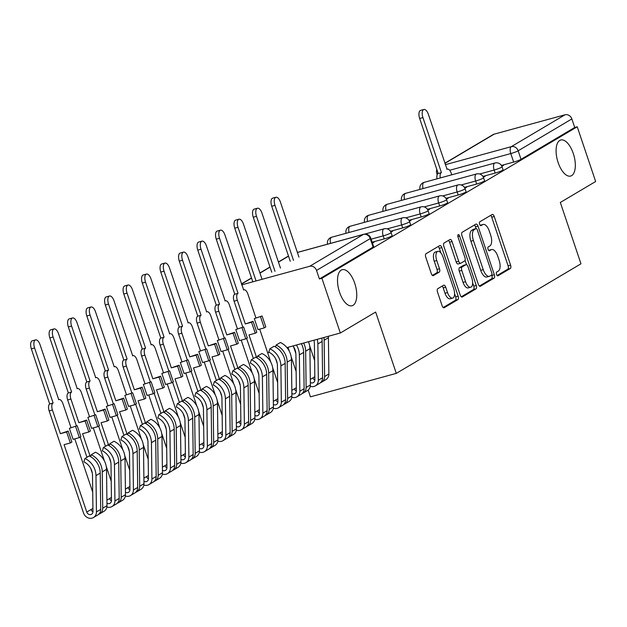 <?xml version="1.0" encoding="UTF-8"?>
<svg xmlns="http://www.w3.org/2000/svg" width="627" height="627" viewBox="0 0 627 627"><rect width="100%" height="100%" fill="white"/><g stroke="black" fill="none" stroke-linecap="round" stroke-linejoin="round"><path stroke-width="0.94" d="M496.513 274.414A2.006 0.917 74.7 0 0 497.862 275.864A2.006 0.917 74.7 0 0 497.963 275.817L510.331 268.489A2.869 1.317 74.7 0 0 510.582 265.096L494.225 216.503A2.869 1.317 74.7 0 0 492.313 214.426A2.869 1.317 74.7 0 0 492.156 214.489L479.796 221.825A2.006 0.917 74.7 0 0 479.616 224.2A2.006 0.917 74.7 0 0 480.956 225.649A2.006 0.917 74.7 0 0 481.066 225.602L482.665 224.654A9.17 4.209 74.7 0 1 483.158 224.45A9.17 4.209 74.7 0 1 489.295 231.089L490.659 235.133A9.17 4.209 74.7 0 1 489.844 245.988L488.245 246.936A2.006 0.917 74.7 0 0 488.065 249.303A2.006 0.917 74.7 0 0 489.405 250.761A2.006 0.917 74.7 0 0 489.515 250.714L491.113 249.765A9.17 4.209 74.7 0 1 491.607 249.554A9.17 4.209 74.7 0 1 497.744 256.192L499.108 260.244A9.17 4.209 74.7 0 1 498.293 271.091L496.694 272.04A2.006 0.917 74.7 0 0 496.513 274.414M354.717 283.224A18.692 8.574 74.7 0 0 342.201 269.696A18.692 8.574 74.7 0 0 339.544 292.229A18.692 8.574 74.7 0 0 352.06 305.757A18.692 8.574 74.7 0 0 354.717 283.224M573.29 153.529A18.692 8.574 74.7 0 0 560.781 140.001A18.692 8.574 74.7 0 0 558.124 162.534A18.692 8.574 74.7 0 0 570.633 176.062A18.692 8.574 74.7 0 0 573.29 153.529M437.779 288.702A2.869 1.317 74.7 0 0 437.521 292.088L442.113 305.725A2.869 1.317 74.7 0 0 444.034 307.802A2.869 1.317 74.7 0 0 444.182 307.732L457.914 299.588A2.869 1.317 74.7 0 0 458.165 296.195L441.816 247.602A2.869 1.317 74.7 0 0 439.895 245.525A2.869 1.317 74.7 0 0 439.739 245.588L426.015 253.739A2.869 1.317 74.7 0 0 425.757 257.125L431.298 273.599A2.869 1.317 74.7 0 0 433.218 275.668A2.869 1.317 74.7 0 0 433.375 275.606L439.245 272.118A2.869 1.317 74.7 0 0 439.503 268.732L436.753 260.566A7.665 3.519 74.7 0 1 437.842 251.317A7.665 3.519 74.7 0 1 442.976 256.866L453.744 288.859A7.665 3.519 74.7 0 1 452.655 298.107A7.665 3.519 74.7 0 1 447.521 292.558L445.726 287.221A2.869 1.317 74.7 0 0 443.806 285.152A2.869 1.317 74.7 0 0 443.657 285.214L437.779 288.702M577.232 126.772L595.65 181.509L560.326 202.466L580.97 263.802L396.295 373.386L375.651 312.05L340.328 333.008L321.91 278.27L577.232 126.772L574.724 127.461L571.855 118.934L518.161 150.793A5.839 0.651 161.4 0 1 510.786 153.568L449.653 170.27M478.299 284.25A2.869 1.317 74.7 0 0 480.211 286.327A2.869 1.317 74.7 0 0 480.368 286.265L494.1 278.114A2.869 1.317 74.7 0 0 494.35 274.728L477.993 226.128A2.869 1.317 74.7 0 0 476.081 224.058A2.869 1.317 74.7 0 0 475.924 224.121L462.193 232.264A2.869 1.317 74.7 0 0 461.942 235.658L478.299 284.25M476.003 288.851L462.279 297.002A2.869 1.317 74.7 0 1 462.123 297.065A2.869 1.317 74.7 0 1 460.202 294.988L443.845 246.395A2.869 1.317 74.7 0 1 444.104 243.002L449.982 239.514A2.869 1.317 74.7 0 1 450.131 239.451A2.869 1.317 74.7 0 1 452.051 241.528L458.682 261.232A2.869 1.317 74.7 0 0 460.602 263.309A2.869 1.317 74.7 0 0 460.759 263.246L464.654 260.934A2.869 1.317 74.7 0 0 464.913 257.54L458 237.022A2.006 0.917 74.7 0 1 458.29 234.6A2.006 0.917 74.7 0 1 459.63 236.058L476.261 285.465A2.869 1.317 74.7 0 1 476.003 288.851L473.503 289.533L461.284 296.783M293.601 346.841L295.85 353.51M308.155 390.065L310.436 396.844L396.295 373.386M321.91 278.27L319.409 278.96L316.533 270.433A5.839 5.149 -120.7 0 0 309.675 266.295L241.74 284.862M340.328 333.008L286.939 347.601M269.344 352.405L267.682 352.86M574.724 127.461L521.029 159.321A5.839 0.651 161.4 0 1 513.654 162.095L501.404 165.442M444.825 163.239L493.026 134.633A5.839 5.149 59.3 0 1 494.162 134.154L564.998 114.796A5.839 5.149 59.3 0 1 571.855 118.934M483.401 177.323L485.11 176.305L483.166 176.838M464.905 188.296L466.621 187.277L464.678 187.81M446.416 199.268L448.125 198.25L446.181 198.783M427.927 210.241L429.636 209.222L427.692 209.755M409.431 221.213L411.147 220.195L409.204 220.728M390.942 232.186L392.651 231.167L390.707 231.7M372.469 243.143L374.162 242.14L372.297 242.649M384.218 238.903L383.199 235.87A5.839 0.651 161.4 0 0 391.107 232.601L392.118 235.627A5.839 0.651 -18.6 0 1 384.218 238.903L372.148 242.194M402.706 227.93L401.688 224.905A5.839 0.651 161.4 0 0 409.596 221.629L410.614 224.654A5.839 0.651 -18.6 0 1 402.706 227.93L390.456 231.277M421.195 216.958L420.176 213.932A5.839 0.651 161.4 0 0 428.084 210.656L429.103 213.682A5.839 0.651 -18.6 0 1 421.195 216.958L408.953 220.304M439.692 205.985L438.673 202.96A5.839 0.651 161.4 0 0 446.581 199.684L447.592 202.717A5.839 0.651 -18.6 0 1 439.692 205.985L427.442 209.332M458.18 195.013L457.161 191.987A5.839 0.651 161.4 0 0 465.069 188.719L466.088 191.744A5.839 0.651 -18.6 0 1 458.18 195.013L445.93 198.359M476.669 184.04L475.65 181.015A5.839 0.651 161.4 0 0 483.558 177.747L484.577 180.772A5.839 0.651 -18.6 0 1 476.669 184.04L464.427 187.387M495.165 173.068L494.147 170.042A5.839 0.651 161.4 0 0 502.047 166.774L503.066 169.799A5.839 0.651 -18.6 0 1 495.165 173.068L482.915 176.414M501.89 166.351L503.599 165.332L501.655 165.865M319.409 278.96L373.104 247.093A5.839 0.651 -18.6 0 0 373.629 246.599L370.761 238.072A5.839 0.651 161.4 0 1 370.236 238.573L316.533 270.433M491.607 249.554L489.099 250.236A9.17 4.209 74.7 0 0 488.668 250.416M483.158 224.45L480.65 225.132A9.17 4.209 74.7 0 0 480.219 225.305M497.117 275.519L507.823 269.171A2.869 1.317 74.7 0 0 508.082 265.777L491.725 217.185A2.869 1.317 74.7 0 0 490.643 215.39M476.097 228.604L475.493 226.817A2.869 1.317 74.7 0 0 474.412 225.015M479.381 286.053L491.592 278.803A2.869 1.317 74.7 0 0 491.85 275.41L491.693 274.963M491.544 275.096A2.006 0.917 74.7 0 0 491.725 272.721L477.366 230.07A2.006 0.917 74.7 0 0 476.026 228.612A2.006 0.917 74.7 0 0 475.917 228.659L474.231 229.662A9.17 4.209 74.7 0 0 473.416 240.509L483.229 269.665A9.17 4.209 74.7 0 0 489.366 276.303A9.17 4.209 74.7 0 0 489.859 276.099L491.544 275.096M473.636 229.286A2.006 0.917 74.7 0 0 473.518 229.302A2.006 0.917 74.7 0 0 473.416 229.341L475.917 228.659M489.366 276.303L486.865 276.993A9.17 4.209 74.7 0 1 480.721 270.355L470.908 241.191A9.17 4.209 74.7 0 1 471.723 230.344L473.416 229.341M460.437 263.332L458.251 263.928A2.869 1.317 74.7 0 1 458.102 263.991A2.869 1.317 74.7 0 1 456.182 261.921L449.551 242.21A2.869 1.317 74.7 0 0 448.47 240.415M465.077 260.346L466.535 264.68M472.625 282.793L473.753 286.147L476.261 285.465M465.563 281.688A7.665 3.519 74.7 0 0 470.697 287.237A7.665 3.519 74.7 0 0 471.794 277.988L468.001 266.718A2.869 1.317 74.7 0 0 466.08 264.649A2.869 1.317 74.7 0 0 465.924 264.712L462.028 267.024A2.869 1.317 74.7 0 0 461.77 270.409L465.563 281.688L463.063 282.369A7.665 3.519 74.7 0 0 468.197 287.918L470.697 287.237M463.737 265.307A2.869 1.317 74.7 0 0 463.572 265.331A2.869 1.317 74.7 0 0 463.424 265.393L465.924 264.712M463.063 282.369L459.27 271.099A2.869 1.317 74.7 0 1 459.528 267.705L463.424 265.393M473.503 289.533A2.869 1.317 74.7 0 0 473.753 286.147M452.655 298.107L450.147 298.789A7.665 3.519 74.7 0 1 445.013 293.24L443.226 287.911A2.869 1.317 74.7 0 0 442.145 286.108M437.842 251.317L435.342 252.007A7.665 3.519 74.7 0 0 434.252 261.247L436.753 260.566M432.379 275.394L436.745 272.8A2.869 1.317 74.7 0 0 436.995 269.414L434.252 261.247M440.844 252.838L439.308 248.284A2.869 1.317 74.7 0 0 438.226 246.489M443.195 307.52L455.406 300.27A2.869 1.317 74.7 0 0 455.664 296.885L454.583 293.663M437.043 178.828A5.839 2.68 -105.3 0 1 437.999 173.585L441.251 172.691A5.839 2.68 74.7 0 0 440.295 177.943M451.777 174.808L451.283 173.342A5.839 2.68 74.7 0 0 447.372 169.118A5.839 2.68 74.7 0 0 447.059 169.251L428.374 114.341A6.717 3.08 74.7 0 0 423.876 109.482A6.717 3.08 74.7 0 0 422.919 117.578L441.432 172.59M438.179 173.475L419.667 118.472A6.717 3.08 -105.3 0 1 420.623 110.376L423.876 109.482M298.954 257.133L280.441 202.121A6.717 3.08 74.7 0 0 275.943 197.262A6.717 3.08 74.7 0 0 274.987 205.358L293.499 260.37M290.246 261.255L271.734 206.244A6.717 3.08 -105.3 0 1 272.69 198.148L275.943 197.262M310.357 382.509A3.503 3.088 -120.7 0 0 313.445 382.588A3.503 3.088 -120.7 0 0 314.864 379.899L314.393 343.596A13.723 12.101 -120.7 0 0 313.947 340.218M314.856 380.103A3.503 3.088 59.3 0 1 312.92 377.862L310.318 379.406M321.776 338.078A17.525 15.448 59.3 0 1 322.129 341.417L322.599 377.728A7.297 6.435 59.3 0 1 319.652 383.324L315.389 385.856A7.297 6.435 59.3 0 1 310.287 386.303M317.215 339.325A17.525 15.448 59.3 0 1 317.865 343.949L318.328 380.26A7.297 6.435 59.3 0 1 315.389 385.856M314.825 376.733L312.92 377.862M309.644 345.728L314.613 360.486M280.465 268.105L261.953 213.094A6.717 3.08 74.7 0 0 257.454 208.235A6.717 3.08 74.7 0 0 256.498 216.331L275.01 271.334M323.908 337.498A17.525 15.448 59.3 0 1 324.143 340.226L324.614 376.529A7.297 6.435 59.3 0 1 321.667 382.125A7.297 6.435 59.3 0 1 320.601 382.619M328.336 336.284A17.525 15.448 59.3 0 1 328.415 337.694L328.877 373.998A7.297 6.435 59.3 0 1 325.938 379.594L321.667 382.125M295.732 352.562L294.094 347.687M271.757 272.228L253.245 217.216A6.717 3.08 -105.3 0 1 254.201 209.12L257.454 208.235M291.868 393.482A3.503 3.088 -120.7 0 0 294.956 393.56A3.503 3.088 -120.7 0 0 296.367 390.872L295.905 354.568A13.723 12.101 -120.7 0 0 293.005 345.939M296.367 391.076A3.503 3.088 59.3 0 1 294.431 388.834L291.829 390.378M301.36 343.659A17.525 15.448 59.3 0 1 303.64 352.39L304.111 388.701A7.297 6.435 59.3 0 1 301.164 394.289L296.892 396.828A7.297 6.435 59.3 0 1 291.79 397.275M296.406 345.007A17.525 15.448 59.3 0 1 299.369 354.921L299.839 391.232A7.297 6.435 59.3 0 1 296.892 396.828M296.328 387.705L294.431 388.834M287.997 347.311L289.298 351.191M291.155 356.7L296.124 371.458M261.976 279.078L243.456 224.066A6.717 3.08 74.7 0 0 238.965 219.207A6.717 3.08 74.7 0 0 238.009 227.303L256.059 280.951M303.664 343.032A17.525 15.448 59.3 0 1 305.655 351.198L306.125 387.502A7.297 6.435 59.3 0 1 303.178 393.098A7.297 6.435 59.3 0 1 302.104 393.591M308.476 341.715A17.525 15.448 59.3 0 1 309.918 348.667L310.389 384.97A7.297 6.435 59.3 0 1 307.442 390.566L303.178 393.098M277.244 363.535L275.606 358.66M252.806 281.837L234.757 228.189A6.717 3.08 -105.3 0 1 235.705 220.093L238.965 219.207M242.821 327.169L234.075 301.187A5.839 2.68 -105.3 0 1 234.6 294.275L237.852 293.389A5.839 2.68 74.7 0 0 237.335 300.294L245.29 323.947L253.089 321.322L251.552 322.239L255.252 333.243L248.997 334.951L256.662 357.735M245.29 323.947L251.552 322.239M254.303 318.602L262.102 315.977L254.303 318.602L258.003 329.606L264.265 327.897L265.801 326.98L262.102 315.977M273.372 404.454A3.503 3.088 -120.7 0 0 276.468 404.533A3.503 3.088 -120.7 0 0 277.879 401.844L277.408 365.541A13.723 12.101 -120.7 0 0 268.771 352.131L269.853 348.777A17.525 15.448 59.3 0 1 280.88 365.894L281.351 402.205A7.297 6.435 59.3 0 1 278.404 407.793A7.297 6.435 59.3 0 1 273.301 408.248M277.879 402.048A3.503 3.088 59.3 0 1 275.943 399.807L273.333 401.351M278.404 407.793L282.667 405.261A7.297 6.435 59.3 0 0 285.614 399.673L285.152 363.362A17.525 15.448 59.3 0 0 274.124 346.245L269.853 348.777M277.839 398.678L275.943 399.807M259.696 329.144L270.809 362.163M272.667 367.673L277.628 382.431M255.84 317.693L247.884 294.039A5.839 2.68 74.7 0 0 243.974 289.807A5.839 2.68 74.7 0 0 243.66 289.94L224.968 235.039A6.717 3.08 74.7 0 0 220.469 230.172A6.717 3.08 74.7 0 0 219.513 238.276L238.033 293.279M275.519 346.966L276.139 345.046A17.525 15.448 59.3 0 1 287.166 362.171L287.628 398.474A7.297 6.435 59.3 0 1 284.682 404.07A7.297 6.435 59.3 0 1 283.616 404.564M284.682 404.07L288.953 401.539A7.297 6.435 59.3 0 0 291.9 395.943L291.43 359.639A17.525 15.448 59.3 0 0 280.402 342.514L276.139 345.046M258.755 374.507L257.109 369.632M253.386 358.55L246.591 338.376M234.772 294.173L216.26 239.161A6.717 3.08 -105.3 0 1 217.216 231.065L220.469 230.172M260.558 316.894L264.265 327.897M255.252 333.243L256.796 332.326L253.089 321.322M224.333 338.141L215.586 312.16A5.839 2.68 -105.3 0 1 216.103 305.247L219.364 304.361A5.839 2.68 74.7 0 0 218.839 311.266L226.802 334.92L234.6 332.294L233.056 333.211L236.763 344.215L230.501 345.924L238.174 368.707M226.802 334.92L233.056 333.211M235.807 329.575L243.605 326.949L235.807 329.575L239.514 340.579L245.768 338.87L247.312 337.953L243.605 326.949M254.883 415.427A3.503 3.088 -120.7 0 0 257.971 415.505A3.503 3.088 -120.7 0 0 259.39 412.817L258.92 376.513A13.723 12.101 -120.7 0 0 250.283 363.096L251.364 359.749A17.525 15.448 59.3 0 1 262.392 376.866L262.854 413.177A7.297 6.435 59.3 0 1 259.915 418.765A7.297 6.435 59.3 0 1 254.813 419.22M259.382 413.021A3.503 3.088 59.3 0 1 257.446 410.779L254.844 412.323M259.915 418.765L264.179 416.234A7.297 6.435 59.3 0 0 267.126 410.646L266.655 374.335A17.525 15.448 59.3 0 0 255.628 357.218L251.364 359.749M259.351 409.65L257.446 410.779M241.207 340.116L252.32 373.136M254.17 378.645L259.139 393.403M237.351 328.666L229.388 305.004A5.839 2.68 74.7 0 0 225.477 300.78A5.839 2.68 74.7 0 0 225.171 300.913L206.479 246.011A6.717 3.08 74.7 0 0 201.98 241.144A6.717 3.08 74.7 0 0 201.024 249.24L219.536 304.252M257.031 357.939L257.642 356.018A17.525 15.448 59.3 0 1 268.669 373.143L269.14 409.447A7.297 6.435 59.3 0 1 266.193 415.043A7.297 6.435 59.3 0 1 265.127 415.536M266.193 415.043L270.464 412.511A7.297 6.435 59.3 0 0 273.403 406.915L272.941 370.612A17.525 15.448 59.3 0 0 261.914 353.487L257.642 356.018M240.259 385.48L238.621 380.605M234.89 369.522L228.103 349.349M216.284 305.145L197.771 250.134A6.717 3.08 -105.3 0 1 198.728 242.038L201.98 241.144M242.069 327.866L245.768 338.87M236.763 344.215L238.299 343.298L234.6 332.294M205.836 349.114L197.097 323.132A5.839 2.68 -105.3 0 1 197.615 316.22L200.867 315.334A5.839 2.68 74.7 0 0 200.35 322.239L208.313 345.892L216.111 343.267L214.567 344.184L218.274 355.188L212.012 356.896L219.677 379.68M208.313 345.892L214.567 344.184M217.318 340.547L225.117 337.922L217.318 340.547L221.017 351.551L227.28 349.842L228.824 348.925L225.117 337.922M236.395 426.399A3.503 3.088 -120.7 0 0 239.483 426.478A3.503 3.088 -120.7 0 0 240.893 423.789L240.431 387.486A13.723 12.101 -120.7 0 0 231.794 374.068L232.876 370.722A17.525 15.448 59.3 0 1 243.895 387.839L244.365 424.15A7.297 6.435 59.3 0 1 241.419 429.738A7.297 6.435 59.3 0 1 236.316 430.193M240.893 423.993A3.503 3.088 59.3 0 1 238.958 421.752L236.355 423.296M241.419 429.738L245.69 427.206A7.297 6.435 59.3 0 0 248.637 421.618L248.167 385.307A17.525 15.448 59.3 0 0 237.139 368.182L232.876 370.722M240.854 420.623L238.958 421.752M222.71 351.089L233.824 384.108M235.681 389.618L240.65 404.376M218.862 339.63L210.899 315.977A5.839 2.68 74.7 0 0 206.988 311.752A5.839 2.68 74.7 0 0 206.675 311.885L187.982 256.984A6.717 3.08 74.7 0 0 183.492 252.117A6.717 3.08 74.7 0 0 182.535 260.213L201.048 315.224M238.534 368.911L239.153 366.991A17.525 15.448 59.3 0 1 250.181 384.116L250.651 420.419A7.297 6.435 59.3 0 1 247.704 426.015A7.297 6.435 59.3 0 1 246.63 426.509M247.704 426.015L251.968 423.484A7.297 6.435 59.3 0 0 254.915 417.888L254.444 381.584A17.525 15.448 59.3 0 0 243.425 364.459L239.153 366.991M221.77 396.444L220.132 391.577M216.401 380.495L209.614 360.321M197.795 316.118L179.283 261.106A6.717 3.08 -105.3 0 1 180.239 253.01L183.492 252.117M223.58 338.839L227.28 349.842M218.274 355.188L219.811 354.271L216.111 343.267M187.348 360.086L178.601 334.097A5.839 2.68 -105.3 0 1 179.126 327.192L182.379 326.306A5.839 2.68 74.7 0 0 181.861 333.211L189.816 356.865L197.615 354.239L196.079 355.156L199.778 366.16L193.524 367.869L201.189 390.652M189.816 356.865L196.079 355.156M198.83 351.52L206.628 348.894L198.83 351.52L202.529 362.524L208.791 360.815L210.327 359.898L206.628 348.894M217.898 437.372A3.503 3.088 -120.7 0 0 220.994 437.45A3.503 3.088 -120.7 0 0 222.405 434.762L221.934 398.458A13.723 12.101 -120.7 0 0 213.298 385.041L214.379 381.686A17.525 15.448 59.3 0 1 225.406 398.811L225.877 435.122A7.297 6.435 59.3 0 1 222.93 440.71A7.297 6.435 59.3 0 1 217.828 441.165M222.405 434.966A3.503 3.088 59.3 0 1 220.469 432.724L217.859 434.268M222.93 440.71L227.193 438.179A7.297 6.435 59.3 0 0 230.14 432.591L229.678 396.28A17.525 15.448 59.3 0 0 218.651 379.155L214.379 381.686M222.366 431.595L220.469 432.724M204.222 362.061L215.335 395.081M217.193 400.59L222.154 415.348M200.366 350.603L192.411 326.949A5.839 2.68 74.7 0 0 188.5 322.725A5.839 2.68 74.7 0 0 188.186 322.858L169.494 267.956A6.717 3.08 74.7 0 0 164.995 263.089A6.717 3.08 74.7 0 0 164.039 271.185L182.559 326.197M220.046 379.884L220.665 377.963A17.525 15.448 59.3 0 1 231.692 395.088L232.155 431.392A7.297 6.435 59.3 0 1 229.208 436.988A7.297 6.435 59.3 0 1 228.142 437.481M229.208 436.988L233.479 434.456A7.297 6.435 59.3 0 0 236.426 428.86L235.956 392.549A17.525 15.448 59.3 0 0 224.928 375.432L220.665 377.963M203.281 407.417L201.635 402.55M197.913 391.467L191.125 371.294M179.298 327.09L160.786 272.079A6.717 3.08 -105.3 0 1 161.742 263.983L164.995 263.089M205.084 349.811L208.791 360.815M199.778 366.16L201.322 365.243L197.615 354.239M168.859 371.059L160.112 345.069A5.839 2.68 -105.3 0 1 160.63 338.165L163.89 337.279A5.839 2.68 74.7 0 0 163.365 344.184L171.328 367.837L179.126 365.212L177.582 366.129L181.289 377.133L175.027 378.841L182.7 401.625M171.328 367.837L177.582 366.129M180.333 362.492L188.131 359.867L180.333 362.492L184.04 373.496L190.294 371.787L191.838 370.87L188.131 359.867M199.41 448.344A3.503 3.088 -120.7 0 0 202.497 448.423A3.503 3.088 -120.7 0 0 203.916 445.734L203.446 409.431A13.723 12.101 -120.7 0 0 194.809 396.013L195.89 392.659A17.525 15.448 59.3 0 1 206.918 409.784L207.38 446.095A7.297 6.435 59.3 0 1 204.441 451.683A7.297 6.435 59.3 0 1 199.339 452.138M203.908 445.938A3.503 3.088 59.3 0 1 201.972 443.697L199.37 445.241M204.441 451.683L208.705 449.151A7.297 6.435 59.3 0 0 211.652 443.555L211.181 407.252A17.525 15.448 59.3 0 0 200.154 390.127L195.89 392.659M203.877 442.568L201.972 443.697M185.733 373.034L196.847 406.053M198.696 411.563L203.665 426.321M181.877 361.575L173.914 337.922A5.839 2.68 74.7 0 0 170.003 333.697A5.839 2.68 74.7 0 0 169.698 333.83L151.005 278.929A6.717 3.08 74.7 0 0 146.506 274.062A6.717 3.08 74.7 0 0 145.55 282.158L164.062 337.169M201.557 390.856L202.168 388.936A17.525 15.448 59.3 0 1 213.196 406.053L213.666 442.364A7.297 6.435 59.3 0 1 210.719 447.96A7.297 6.435 59.3 0 1 209.653 448.454M210.719 447.96L214.99 445.429A7.297 6.435 59.3 0 0 217.93 439.833L217.467 403.522A17.525 15.448 59.3 0 0 206.44 386.404L202.168 388.936M184.785 418.389L183.147 413.522M179.416 402.44L172.629 382.266M160.81 338.063L142.298 283.051A6.717 3.08 -105.3 0 1 143.254 274.955L146.506 274.062M186.595 360.784L190.294 371.787M181.289 377.133L182.825 376.216L179.126 365.212M150.362 382.031L141.624 356.042A5.839 2.68 -105.3 0 1 142.141 349.137L145.393 348.251A5.839 2.68 74.7 0 0 144.876 355.156L152.839 378.81L160.637 376.184L159.093 377.101L162.801 388.105L156.538 389.814L164.203 412.59M152.839 378.81L159.093 377.101M161.844 373.465L169.643 370.839L161.844 373.465L165.544 384.469L171.806 382.76L173.35 381.843L169.643 370.839M180.921 459.317A3.503 3.088 -120.7 0 0 184.009 459.395A3.503 3.088 -120.7 0 0 185.427 456.707L184.957 420.403A13.723 12.101 -120.7 0 0 176.32 406.986L177.402 403.631A17.525 15.448 59.3 0 1 188.421 420.756L188.892 457.067A7.297 6.435 59.3 0 1 185.945 462.655A7.297 6.435 59.3 0 1 180.842 463.11M185.42 456.911A3.503 3.088 59.3 0 1 183.484 454.669L180.882 456.213M185.945 462.655L190.216 460.124A7.297 6.435 59.3 0 0 193.163 454.528L192.693 418.225A17.525 15.448 59.3 0 0 181.665 401.1L177.402 403.631M185.38 453.54L183.484 454.669M167.244 384.006L178.35 417.026M180.208 422.535L185.177 437.293M163.388 372.548L155.425 348.894A5.839 2.68 74.7 0 0 151.515 344.67A5.839 2.68 74.7 0 0 151.201 344.803L132.516 289.893A6.717 3.08 74.7 0 0 128.018 285.034A6.717 3.08 74.7 0 0 127.062 293.13L145.574 348.142M183.06 401.829L183.68 399.908A17.525 15.448 59.3 0 1 194.707 417.026L195.177 453.337A7.297 6.435 59.3 0 1 192.23 458.933A7.297 6.435 59.3 0 1 191.157 459.419M192.23 458.933L196.494 456.401A7.297 6.435 59.3 0 0 199.441 450.805L198.971 414.494A17.525 15.448 59.3 0 0 187.951 397.377L183.68 399.908M166.296 429.362L164.658 424.495M160.927 413.405L154.14 393.239M142.321 349.035L123.809 294.024A6.717 3.08 -105.3 0 1 124.765 285.928L128.018 285.034M168.107 371.756L171.806 382.76M162.801 388.105L164.337 387.188L160.637 376.184M131.874 392.996L123.127 367.014A5.839 2.68 -105.3 0 1 123.652 360.11L126.905 359.216A5.839 2.68 74.7 0 0 126.388 366.129L134.343 389.782L142.141 387.157L140.605 388.074L144.304 399.078L138.05 400.786L145.715 423.562M134.343 389.782L140.605 388.074M143.356 384.437L151.154 381.812L143.356 384.437L147.055 395.441L153.317 393.732L154.853 392.815L151.154 381.812M162.424 470.289A3.503 3.088 -120.7 0 0 165.52 470.368A3.503 3.088 -120.7 0 0 166.931 467.679L166.469 431.376A13.723 12.101 -120.7 0 0 157.824 417.958L158.905 414.604A17.525 15.448 59.3 0 1 169.933 431.729L170.403 468.032A7.297 6.435 59.3 0 1 167.456 473.628A7.297 6.435 59.3 0 1 162.354 474.083M166.931 467.883A3.503 3.088 59.3 0 1 164.995 465.642L162.385 467.186M167.456 473.628L171.72 471.096A7.297 6.435 59.3 0 0 174.667 465.5L174.204 429.197A17.525 15.448 59.3 0 0 163.177 412.072L158.905 414.604M166.892 464.513L164.995 465.642M148.748 394.979L159.861 427.998M161.719 433.508L166.68 448.266M144.892 383.52L136.937 359.867A5.839 2.68 74.7 0 0 133.026 355.642A5.839 2.68 74.7 0 0 132.712 355.775L114.02 300.866A6.717 3.08 74.7 0 0 109.521 296.007A6.717 3.08 74.7 0 0 108.565 304.103L127.085 359.114M164.572 412.801L165.191 410.881A17.525 15.448 59.3 0 1 176.218 427.998L176.681 464.309A7.297 6.435 59.3 0 1 173.734 469.905A7.297 6.435 59.3 0 1 172.668 470.391M173.734 469.905L178.005 467.366A7.297 6.435 59.3 0 0 180.952 461.778L180.482 425.467A17.525 15.448 59.3 0 0 169.455 408.349L165.191 410.881M147.807 440.334L146.162 435.459M142.439 424.377L135.651 404.211M123.825 360L105.312 304.996A6.717 3.08 -105.3 0 1 106.269 296.9L109.521 296.007M149.61 382.729L153.317 393.732M144.304 399.078L145.848 398.161L142.141 387.157M113.385 403.968L104.638 377.987A5.839 2.68 -105.3 0 1 105.156 371.082L108.416 370.189A5.839 2.68 74.7 0 0 107.891 377.101L115.854 400.755L123.652 398.129L122.108 399.046L125.815 410.042L119.553 411.759L127.226 434.535M115.854 400.755L122.108 399.046M124.859 395.41L132.665 392.784L124.859 395.41L128.566 406.414L134.821 404.697L136.365 403.788L132.665 392.784M143.936 481.262A3.503 3.088 -120.7 0 0 147.024 481.34A3.503 3.088 -120.7 0 0 148.442 478.652L147.972 442.348A13.723 12.101 -120.7 0 0 139.335 428.931L140.417 425.576A17.525 15.448 59.3 0 1 151.444 442.701L151.914 479.004A7.297 6.435 59.3 0 1 148.967 484.6A7.297 6.435 59.3 0 1 143.865 485.055M148.434 478.856A3.503 3.088 59.3 0 1 146.499 476.614L143.896 478.158M148.967 484.6L153.231 482.069A7.297 6.435 59.3 0 0 156.178 476.473L155.708 440.17A17.525 15.448 59.3 0 0 144.68 423.045L140.417 425.576M148.403 475.485L146.499 476.614M130.259 405.951L141.373 438.971M143.222 444.48L148.191 459.238M126.403 394.493L118.44 370.839A5.839 2.68 74.7 0 0 114.529 366.615A5.839 2.68 74.7 0 0 114.224 366.748L95.531 311.838A6.717 3.08 74.7 0 0 91.033 306.979A6.717 3.08 74.7 0 0 90.076 315.075L108.589 370.087M146.083 423.774L146.702 421.853A17.525 15.448 59.3 0 1 157.722 438.971L158.192 475.282A7.297 6.435 59.3 0 1 155.245 480.87A7.297 6.435 59.3 0 1 154.179 481.364M155.245 480.87L159.517 478.338A7.297 6.435 59.3 0 0 162.464 472.75L161.993 436.439A17.525 15.448 59.3 0 0 150.966 419.322L146.702 421.853M129.311 451.307L127.673 446.432M123.942 435.35L117.155 415.184M105.336 370.972L86.824 315.969A6.717 3.08 -105.3 0 1 87.78 307.873L91.033 306.979M131.121 393.701L134.821 404.697M125.815 410.042L127.359 409.133L123.652 398.129M94.889 414.941L86.15 388.959A5.839 2.68 -105.3 0 1 86.667 382.055L89.92 381.161A5.839 2.68 74.7 0 0 89.402 388.074L97.365 411.727L105.164 409.102L103.62 410.019L107.327 421.015L101.065 422.731L108.73 445.507M97.365 411.727L103.62 410.019M106.371 406.382L114.169 403.757L106.371 406.382L110.078 417.386L116.332 415.67L117.876 414.76L114.169 403.757M125.447 492.234A3.503 3.088 -120.7 0 0 128.535 492.305A3.503 3.088 -120.7 0 0 129.954 489.624L129.483 453.313A13.723 12.101 -120.7 0 0 120.846 439.903L121.928 436.549A17.525 15.448 59.3 0 1 132.955 453.674L133.418 489.977A7.297 6.435 59.3 0 1 130.471 495.573A7.297 6.435 59.3 0 1 125.369 496.028M129.946 489.828A3.503 3.088 59.3 0 1 128.01 487.587L125.408 489.131M130.471 495.573L134.742 493.041A7.297 6.435 59.3 0 0 137.689 487.445L137.219 451.142A17.525 15.448 59.3 0 0 126.192 434.017L121.928 436.549M129.907 486.458L128.01 487.587M111.771 416.924L122.876 449.935M124.734 455.453L129.703 470.203M107.915 405.465L99.952 381.812A5.839 2.68 74.7 0 0 96.041 377.587A5.839 2.68 74.7 0 0 95.727 377.72L77.043 322.811A6.717 3.08 74.7 0 0 72.544 317.952A6.717 3.08 74.7 0 0 71.588 326.048L90.1 381.059M127.587 434.746L128.206 432.826A17.525 15.448 59.3 0 1 139.233 449.943L139.703 486.254A7.297 6.435 59.3 0 1 136.757 491.842A7.297 6.435 59.3 0 1 135.683 492.336M136.757 491.842L141.02 489.311A7.297 6.435 59.3 0 0 143.967 483.723L143.505 447.412A17.525 15.448 59.3 0 0 132.477 430.294L128.206 432.826M110.822 462.279L109.184 457.404M105.454 446.322L98.666 426.156M86.847 381.945L68.335 326.941A6.717 3.08 -105.3 0 1 69.291 318.837L72.544 317.952M112.633 404.674L116.332 415.67M107.327 421.015L108.863 420.106L105.164 409.102M76.4 425.913L67.653 399.932A5.839 2.68 -105.3 0 1 68.178 393.027L71.431 392.134A5.839 2.68 74.7 0 0 70.914 399.046L78.869 422.7L86.667 420.074L85.131 420.991L88.83 431.987L82.576 433.704L90.241 456.48M78.869 422.7L85.131 420.991M87.882 417.355L95.68 414.729L87.882 417.355L91.581 428.359L97.843 426.642L99.379 425.733L95.68 414.729M106.958 503.207A3.503 3.088 -120.7 0 0 110.046 503.277A3.503 3.088 -120.7 0 0 111.457 500.597L110.995 464.286A13.723 12.101 -120.7 0 0 102.35 450.876L103.431 447.521A17.525 15.448 59.3 0 1 114.459 464.646L114.929 500.949A7.297 6.435 59.3 0 1 111.982 506.545A7.297 6.435 59.3 0 1 106.88 507M111.457 500.801A3.503 3.088 59.3 0 1 109.521 498.559L106.911 500.103M111.982 506.545L116.246 504.014A7.297 6.435 59.3 0 0 119.193 498.418L118.73 462.115A17.525 15.448 59.3 0 0 107.703 444.99L103.431 447.521M111.418 497.43L109.521 498.559M93.274 427.896L104.388 460.908M106.245 466.425L111.206 481.175M89.418 416.438L81.463 392.784A5.839 2.68 74.7 0 0 77.552 388.56A5.839 2.68 74.7 0 0 77.239 388.693L58.546 333.783A6.717 3.08 74.7 0 0 54.047 328.924A6.717 3.08 74.7 0 0 53.099 337.02L71.611 392.032M109.098 445.711L109.717 443.798A17.525 15.448 59.3 0 1 120.745 460.916L121.207 497.227A7.297 6.435 59.3 0 1 118.268 502.815A7.297 6.435 59.3 0 1 117.194 503.309M118.268 502.815L122.531 500.283A7.297 6.435 59.3 0 0 125.478 494.695L125.008 458.384A17.525 15.448 59.3 0 0 113.981 441.259L109.717 443.798M92.334 473.252L90.688 468.377M86.965 457.295L80.178 437.129M68.351 392.917L49.839 337.914A6.717 3.08 -105.3 0 1 50.795 329.81L54.047 328.924M94.136 415.646L97.843 426.642M88.83 431.987L90.374 431.078L86.667 420.074M49.862 403.89L52.942 403.106A5.839 2.68 74.7 0 0 52.417 410.019L60.38 433.672L68.178 431.047L66.642 431.964L70.342 442.96L64.079 444.676L86.761 512.063A3.503 3.088 -120.7 0 0 91.55 514.25A3.503 3.088 -120.7 0 0 92.968 511.569L92.498 475.258A13.723 12.101 -120.7 0 0 83.861 461.848L84.943 458.494A17.525 15.448 59.3 0 1 95.97 475.619L96.44 511.922A7.297 6.435 59.3 0 1 93.494 517.518A7.297 6.435 59.3 0 1 83.509 512.949L49.165 410.904A5.839 2.68 -105.3 0 1 49.682 404L31.35 348.878A6.717 3.08 -105.3 0 1 32.306 340.782L35.559 339.897A6.717 3.08 74.7 0 0 34.603 347.993L53.115 403.004M60.38 433.672L66.642 431.964M69.385 428.327L77.192 425.702L69.385 428.327L73.093 439.323L79.347 437.615L80.891 436.706L77.192 425.702M92.968 511.765A3.503 3.088 59.3 0 1 91.025 509.532L86.761 512.063M93.494 517.518L97.757 514.986A7.297 6.435 59.3 0 0 100.704 509.39L100.234 473.087A17.525 15.448 59.3 0 0 89.206 455.962L84.943 458.494M92.929 508.403L91.025 509.532M74.785 438.861L92.718 492.148M70.929 427.41L62.966 403.757A5.839 2.68 74.7 0 0 59.056 399.532A5.839 2.68 74.7 0 0 58.75 399.665L40.057 344.756A6.717 3.08 74.7 0 0 35.559 339.897M90.609 456.683L91.228 454.763A17.525 15.448 59.3 0 1 102.248 471.888L102.718 508.199A7.297 6.435 59.3 0 1 99.771 513.787A7.297 6.435 59.3 0 1 98.705 514.281M99.771 513.787L104.043 511.256A7.297 6.435 59.3 0 0 106.99 505.668L106.519 469.357A17.525 15.448 59.3 0 0 95.492 452.232L91.228 454.763M75.648 426.619L79.347 437.615M70.342 442.96L71.886 442.051L68.178 431.047M309.675 266.295L363.378 234.435L297.386 252.469M288.538 256.169L278.459 262.149M270.041 267.141L259.97 273.121M251.552 278.114L241.473 284.094M513.654 162.095L510.786 153.568A5.839 2.68 74.7 0 1 511.303 146.663L564.998 114.796M445.319 164.689L511.303 146.663A5.839 5.149 59.3 0 1 518.161 150.793L521.029 159.321M494.162 134.154L444.88 163.396M391.107 232.601A5.839 5.839 0 0 0 384.03 228.831A5.839 2.68 -105.3 0 0 383.716 228.965A5.839 2.68 -105.3 0 0 383.199 235.87L371.129 239.169M409.596 221.629A5.839 5.839 0 0 0 402.518 217.859A5.839 2.68 -105.3 0 0 402.205 217.992A5.839 2.68 -105.3 0 0 401.688 224.905L387.204 228.863M428.084 210.656A5.839 5.839 0 0 0 421.007 206.886A5.839 2.68 -105.3 0 0 420.701 207.02A5.839 2.68 -105.3 0 0 420.176 213.932L405.693 217.89M446.581 199.684A5.839 5.839 0 0 0 439.503 195.914A5.839 2.68 -105.3 0 0 439.19 196.047A5.839 2.68 -105.3 0 0 438.673 202.96L424.189 206.918M465.069 188.719A5.839 5.839 0 0 0 457.992 184.941A5.839 2.68 -105.3 0 0 457.679 185.075A5.839 2.68 -105.3 0 0 457.161 191.987L442.678 195.945M483.558 177.747A5.839 5.839 0 0 0 476.481 173.969A5.839 2.68 -105.3 0 0 476.175 174.102A5.839 2.68 -105.3 0 0 475.65 181.015L461.166 184.973M502.047 166.774A5.839 5.839 0 0 0 494.977 162.996A5.839 2.68 -105.3 0 0 494.664 163.13A5.839 2.68 -105.3 0 0 494.147 170.042L479.655 174M423.06 188.57A5.839 2.68 -105.3 0 1 423.821 182.488A5.839 2.68 74.7 0 1 424.134 182.355A5.839 5.839 0 0 0 420.004 189.409M424.471 182.316A5.839 2.68 74.7 0 0 424.134 182.355L494.977 162.996M404.564 199.543A5.839 2.68 -105.3 0 1 405.332 193.461A5.839 2.68 74.7 0 1 405.645 193.328A5.839 5.839 0 0 0 401.515 200.381M405.982 193.288A5.839 2.68 74.7 0 0 405.645 193.328L476.481 173.969M386.075 210.515A5.839 2.68 -105.3 0 1 386.843 204.433A5.839 2.68 74.7 0 1 387.149 204.3A5.839 5.839 0 0 0 383.026 211.346M387.486 204.261A5.839 2.68 74.7 0 0 387.149 204.3L457.992 184.941M367.587 221.488A5.839 2.68 -105.3 0 1 368.347 215.406A5.839 2.68 74.7 0 1 368.66 215.273A5.839 5.839 0 0 0 364.53 222.319M368.997 215.233A5.839 2.68 74.7 0 0 368.66 215.273L439.503 195.914M349.09 232.46A5.839 2.68 -105.3 0 1 349.858 226.378A5.839 2.68 74.7 0 1 350.172 226.245A5.839 5.839 0 0 0 346.041 233.291M350.509 226.206A5.839 2.68 74.7 0 0 350.172 226.245L421.007 206.886M330.578 243.354A5.839 2.68 -105.3 0 1 331.369 237.351A5.839 2.68 74.7 0 1 331.675 237.218A5.839 5.839 0 0 0 327.529 244.185M332.012 237.178A5.839 2.68 74.7 0 0 331.675 237.218L402.518 217.859M438.14 173.358A5.839 0.651 161.4 0 1 436.776 173.381L437.199 174.627M373.104 247.093L370.236 238.573A5.839 5.149 59.3 0 0 363.378 234.435A5.839 2.68 -105.3 0 1 363.684 234.302L297.37 252.422M488.684 250.432L491.113 249.765M480.235 225.32L482.665 224.654M491.725 217.185L494.225 216.503M508.082 265.777L510.582 265.096M507.823 269.171L510.331 268.489M475.493 226.817L477.993 226.128M491.85 275.41L494.35 274.728M491.592 278.803L494.1 278.114M471.723 230.344L474.231 229.662M470.908 241.191L473.416 240.509M480.721 270.355L483.229 269.665M449.551 242.21L452.051 241.528M456.182 261.921L458.682 261.232M457.875 236.536L459.63 236.058M459.528 267.705L462.028 267.024M459.27 271.099L461.77 270.409M443.226 287.911L445.726 287.221M445.013 293.24L447.521 292.558M436.995 269.414L439.503 268.732M436.745 272.8L439.245 272.118M439.308 248.284L441.816 247.602M455.664 296.885L458.165 296.195M455.406 300.27L457.914 299.588M437.999 173.585L441.251 172.691M419.667 118.472L422.919 117.578M271.734 206.244L274.987 205.358M322.129 341.417L317.865 343.949M322.599 377.728L318.328 380.26M328.415 337.694L324.143 340.226M328.877 373.998L324.614 376.529M253.245 217.216L256.498 216.331M303.64 352.39L299.369 354.921M304.111 388.701L299.839 391.232M309.918 348.667L305.655 351.198M310.389 384.97L306.125 387.502M234.757 228.189L238.009 227.303M234.6 294.275L237.852 293.389M285.152 363.362L280.88 365.894M285.614 399.673L281.351 402.205M291.43 359.639L287.166 362.171M291.9 395.943L287.628 398.474M234.075 301.187L237.335 300.294M216.26 239.161L219.513 238.276M216.103 305.247L219.364 304.361M266.655 374.335L262.392 376.866M267.126 410.646L262.854 413.177M272.941 370.612L268.669 373.143M273.403 406.915L269.14 409.447M215.586 312.16L218.839 311.266M197.771 250.134L201.024 249.24M197.615 316.22L200.867 315.334M248.167 385.307L243.895 387.839M248.637 421.618L244.365 424.15M254.444 381.584L250.181 384.116M254.915 417.888L250.651 420.419M197.097 323.132L200.35 322.239M179.283 261.106L182.535 260.213M179.126 327.192L182.379 326.306M229.678 396.28L225.406 398.811M230.14 432.591L225.877 435.122M235.956 392.549L231.692 395.088M236.426 428.86L232.155 431.392M178.601 334.097L181.861 333.211M160.786 272.079L164.039 271.185M160.63 338.165L163.89 337.279M211.181 407.252L206.918 409.784M211.652 443.555L207.38 446.095M217.467 403.522L213.196 406.053M217.93 439.833L213.666 442.364M160.112 345.069L163.365 344.184M142.298 283.051L145.55 282.158M142.141 349.137L145.393 348.251M192.693 418.225L188.421 420.756M193.163 454.528L188.892 457.067M198.971 414.494L194.707 417.026M199.441 450.805L195.177 453.337M141.624 356.042L144.876 355.156M123.809 294.024L127.062 293.13M123.652 360.11L126.905 359.216M174.204 429.197L169.933 431.729M174.667 465.5L170.403 468.032M180.482 425.467L176.218 427.998M180.952 461.778L176.681 464.309M123.127 367.014L126.388 366.129M105.312 304.996L108.565 304.103M105.156 371.082L108.416 370.189M155.708 440.17L151.444 442.701M156.178 476.473L151.914 479.004M161.993 436.439L157.722 438.971M162.464 472.75L158.192 475.282M104.638 377.987L107.891 377.101M86.824 315.969L90.076 315.075M86.667 382.055L89.92 381.161M137.219 451.142L132.955 453.674M137.689 487.445L133.418 489.977M143.505 447.412L139.233 449.943M143.967 483.723L139.703 486.254M86.15 388.959L89.402 388.074M68.335 326.941L71.588 326.048M68.178 393.027L71.431 392.134M118.73 462.115L114.459 464.646M119.193 498.418L114.929 500.949M125.008 458.384L120.745 460.916M125.478 494.695L121.207 497.227M67.653 399.932L70.914 399.046M49.839 337.914L53.099 337.02M49.682 404L52.942 403.106M100.234 473.087L95.97 475.619M100.704 509.39L96.44 511.922M106.519 469.357L102.248 471.888M106.99 505.668L102.718 508.199M49.165 410.904L52.417 410.019M31.35 348.878L34.603 347.993M364.663 234.122L384.03 228.831M370.761 238.072A5.839 5.839 0 0 0 363.684 234.302M288.483 256.004L278.404 261.984M269.994 266.977L259.915 272.957M251.498 277.949L241.426 283.929M436.839 169.494A5.839 5.839 0 0 0 436.776 173.381M473.518 229.302L476.026 228.612M458.102 263.991L460.602 263.309M463.572 265.331L466.08 264.649M446.855 169.259L447.372 169.118M243.448 289.948L243.974 289.807M224.96 300.921L225.477 300.78M206.463 311.893L206.988 311.752M187.975 322.866L188.5 322.725M169.486 333.838L170.003 333.697M150.989 344.811L151.515 344.67M132.501 355.783L133.026 355.642M114.012 366.756L114.529 366.615M95.523 377.728L96.041 377.587M77.027 388.701L77.552 388.56M58.538 399.673L59.056 399.532"/></g></svg>
